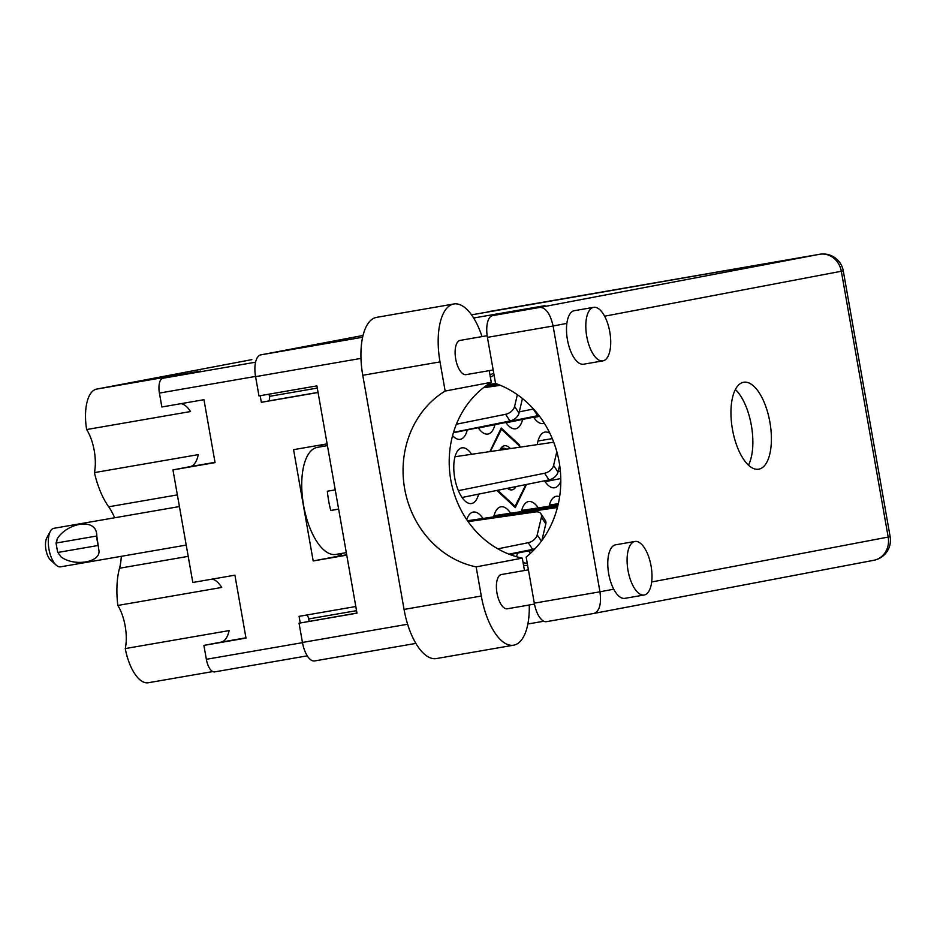 <?xml version="1.0" encoding="UTF-8"?>
<svg xmlns="http://www.w3.org/2000/svg" width="937" height="937" viewBox="0 0 937 937"><rect width="100%" height="100%" fill="white"/><g stroke="black" fill="none" stroke-linecap="round" stroke-linejoin="round"><path stroke-width="1.41" d="M180.982 403.671A31.952 13.809 -99.8 0 1 190.527 411.542L86.626 429.544A31.952 13.809 -99.8 0 1 94.239 450.603A31.952 13.809 -99.8 0 1 94.414 472.611L198.304 454.621A31.952 13.809 -99.8 0 1 190.117 466.638L172.958 469.894L192.811 582.474L234.906 575.177L245.998 638.097L203.903 645.394L206.363 659.297A13.903 6.009 80.2 0 0 214.632 671.888A13.903 6.009 80.2 0 0 214.678 671.876L307.266 655.841L214.632 671.888M211.926 579.16A31.952 13.809 -99.8 0 1 221.729 587.44L117.828 605.443A31.952 13.809 -99.8 0 1 125.183 626.092A31.952 13.809 -99.8 0 1 125.253 648.58L229.143 630.589A31.952 13.809 -99.8 0 1 221.062 642.126L203.903 645.394M117.828 605.443A58.68 25.358 -99.8 0 1 119.514 568.244A42.165 18.213 80.2 0 0 121.295 556.32M482.824 518.255A28.251 12.204 80.2 0 0 473.22 512.059A28.251 12.204 80.2 0 0 466.72 519.625M510.501 512.996A28.251 12.204 80.2 0 0 500.908 506.8A28.251 12.204 80.2 0 0 493.752 516.685M538.178 507.749A28.251 12.204 80.2 0 0 528.585 501.541A28.251 12.204 80.2 0 0 521.429 511.426M559.612 496.727A28.251 12.204 80.2 0 0 556.262 496.294A28.251 12.204 80.2 0 0 549.105 506.167M471.498 454.058A28.251 12.204 80.2 0 0 461.906 447.851A28.251 12.204 80.2 0 0 454.726 477.964A28.251 12.204 80.2 0 0 471.545 503.532A28.251 12.204 80.2 0 0 478.584 494.127M549.96 433.444A28.251 12.204 80.2 0 0 544.936 432.086A28.251 12.204 80.2 0 0 537.288 444.571M86.626 429.544A39.12 16.901 -99.8 0 1 96.652 389.101L200.541 371.099L162.909 378.255A13.903 6.009 80.2 0 0 159.419 393.072L161.867 406.974L203.961 399.689L215.065 462.609L172.958 469.894M125.253 648.58A39.12 16.901 80.2 0 0 148.315 682.745A39.12 16.901 80.2 0 0 148.433 682.722L212.781 671.571L148.315 682.745M114.619 517.774A42.165 18.213 80.2 0 0 108.68 506.788A58.68 25.358 -99.8 0 1 94.414 472.611M251.889 359.621A39.12 16.901 80.2 0 0 251.772 359.644A39.12 16.901 80.2 0 0 251.655 359.656L96.652 389.101M355.814 606.508L299.079 616.335L300.25 622.964M327.13 443.857L293.574 449.666L313.192 560.958L346.76 555.137M260.181 395.707L261.341 402.313L318.076 392.486M533.563 417.199A28.251 12.204 80.2 0 0 543.261 423.559A28.251 12.204 80.2 0 0 544.327 423.255M505.886 422.458A28.251 12.204 80.2 0 0 515.584 428.806A28.251 12.204 80.2 0 0 522.623 419.413M478.21 427.717A28.251 12.204 80.2 0 0 487.908 434.065A28.251 12.204 80.2 0 0 494.947 424.672M452.583 435.623A28.251 12.204 80.2 0 0 460.231 439.324A28.251 12.204 80.2 0 0 467.258 429.931M544.502 480.822A28.251 12.204 80.2 0 0 554.587 487.755A28.251 12.204 80.2 0 0 560.806 481.032M528.527 550.874A28.251 12.204 80.2 0 0 530.447 553.369M516.392 556.672A28.251 12.204 80.2 0 0 517.587 553.076M519.941 447.066L519.59 445.087L501.225 428.022L489.992 451.388M496.879 490.438L515.256 507.596L526.535 484.452M309.116 621.301L308.695 618.935A4.345 1.874 80.2 0 0 306.551 615.035M261.341 402.313L268.357 400.989A4.345 1.874 80.2 0 0 269.446 396.351L269.06 394.161M313.192 560.958L336.266 556.578A56.501 24.409 80.2 0 0 342.333 553.31M323.78 446.246A56.501 24.409 80.2 0 0 319.658 445.145M518.653 445.251L519.59 445.087M525.692 485.038L526.606 484.874M499.971 449.947A22.383 9.675 -99.8 0 1 500.323 449.233A22.383 9.675 -99.8 0 1 504.352 445.766A22.383 9.675 -99.8 0 1 510.278 448.46M516.053 486.561A22.383 9.675 -99.8 0 1 512.129 489.852A22.383 9.675 -99.8 0 1 507.444 488.306M500.135 449.924A20.216 8.738 -99.8 0 1 502.806 448.237A20.216 8.738 -99.8 0 1 502.864 448.226A20.216 8.738 -99.8 0 1 506.226 449.046M511.075 487.568A20.216 8.738 -99.8 0 1 509.822 488.048A20.216 8.738 -99.8 0 1 509.763 488.06A20.216 8.738 -99.8 0 1 508.58 488.072M525.926 484.57L515.057 506.32A39.12 16.901 -99.8 0 1 515.034 506.331A39.12 16.901 -99.8 0 1 515.01 506.331L514.073 506.495M500.51 429.451L501.436 429.287A39.12 16.901 -99.8 0 1 501.471 429.275L500.51 429.451M501.471 429.275L519.215 445.778A39.12 16.901 -99.8 0 1 519.25 445.86L519.473 447.136M497.734 490.262L515.01 506.331M501.436 429.287L490.473 451.236M539.56 416.321L533.762 417.492M560.783 478.526L545.088 481.7M560.361 471.053L558.136 471.51M538.037 440.964L552.291 438.61M549.363 505.16L558.347 503.614M539.349 416.04L506.085 422.751M533.75 550.148L528.726 551.155M521.675 510.419L558.054 504.879M539.126 415.747L478.409 428.01M487.673 384.615L495.591 383.479M534.149 549.738L510.079 554.587M493.998 515.678L557.749 506.191M538.869 415.396A8.691 5.587 146.5 0 1 537.686 415.712L453.403 432.73M533.528 408.989A8.691 5.587 146.5 0 1 533.27 409.036L519.297 411.858M485.436 386.208L498.074 384.393M559.658 465.057L557.995 472.072A8.691 5.587 146.5 0 1 549.012 479.908L462.046 497.465M556.824 451.657L553.591 465.408A8.691 5.587 146.5 0 1 544.596 473.244L458.392 490.648M455.007 456.729L551.846 442.475A8.691 5.587 146.5 0 1 553.814 442.416M534.535 549.328L509.517 554.376M467.469 520.738L557.41 507.503M522.436 398.518L519.004 413.135A8.691 5.587 146.5 0 1 510.009 420.971L453.508 432.367M517.353 394.688L514.589 406.459A8.691 5.587 146.5 0 1 505.593 414.295L456.378 424.227M483.387 387.766L500.393 385.318M468.113 521.64L535.484 511.93A8.691 5.587 146.5 0 1 540.918 513.734L545.334 520.398A8.691 5.587 146.5 0 1 545.803 523.853L541.879 540.508M535.343 548.461A8.691 5.587 146.5 0 1 532.649 549.375L508.955 554.154M540.918 513.734A8.691 5.587 146.5 0 1 541.387 517.189L537.229 534.863A8.691 5.587 146.5 0 1 528.234 542.699L497.84 548.836M186.217 545.076L60.6 566.826A19.56 8.456 -99.8 0 1 56.197 565.163A19.56 8.456 -99.8 0 1 51.769 558.557A19.56 8.456 -99.8 0 1 50.34 531.338A19.56 8.456 -99.8 0 1 53.913 528.292L179.424 506.554M56.033 543.062L57.696 552.479L98.069 545.486L96.406 536.069L56.033 543.062L57.286 538.716C67.394 522.577 97.214 517.06 96.792 535.999L98.912 550.394C100.962 562.317 74.456 566.908 61.081 556.941L58.726 553.673M56.197 565.163L50.762 560.303A13.036 5.634 -99.8 0 1 47.799 555.899A13.036 5.634 -99.8 0 1 46.85 537.744L50.34 531.338M96.406 536.069L56.419 542.991L57.286 538.716M346.315 552.631L335.914 554.423A54.334 23.472 -99.8 0 1 303.576 505.277A54.334 23.472 -99.8 0 1 317.362 447.359L327.446 445.614M338.644 509.119L330.749 510.489A54.334 23.472 -99.8 0 1 328.676 500.932A54.334 23.472 -99.8 0 1 327.353 491.222L335.247 489.864M330.749 510.489L338.62 508.99M529.253 604.986A54.334 23.472 -99.8 0 1 513.804 645.148A54.334 23.472 -99.8 0 1 513.64 645.183A54.334 23.472 -99.8 0 1 481.302 596.026L476.16 566.885L522.296 558.124L524.474 570.516M593.543 307.348A27.161 11.736 80.2 0 0 586.714 336.196A27.161 11.736 80.2 0 0 602.901 360.874A27.161 11.736 80.2 0 0 602.971 360.85A27.161 11.736 80.2 0 0 609.811 332.003A27.161 11.736 80.2 0 0 593.625 307.336A27.161 11.736 80.2 0 0 593.543 307.348M574.393 310.662A27.161 11.736 80.2 0 0 574.311 310.686A27.161 11.736 80.2 0 0 574.229 310.697A27.161 11.736 80.2 0 0 566.862 323.37A27.161 11.736 80.2 0 0 570.762 351.41A27.161 11.736 80.2 0 0 583.587 364.212A27.161 11.736 80.2 0 0 583.669 364.2M634.829 541.481A27.161 11.736 80.2 0 0 627.989 570.328A27.161 11.736 80.2 0 0 644.176 594.995A27.161 11.736 80.2 0 0 644.258 594.983A27.161 11.736 80.2 0 0 651.098 566.135A27.161 11.736 80.2 0 0 634.911 541.469A27.161 11.736 80.2 0 0 634.829 541.481M615.679 544.795A27.161 11.736 80.2 0 0 615.597 544.807A27.161 11.736 80.2 0 0 615.515 544.83A27.161 11.736 80.2 0 0 607.808 561.45A27.161 11.736 80.2 0 0 613.735 589.186A27.161 11.736 80.2 0 0 624.874 598.345A27.161 11.736 80.2 0 0 624.944 598.333M493.776 373.359A98.666 88.98 -100.8 0 0 489.969 374.812M523.572 565.398A98.666 88.98 -100.8 0 0 527.66 565.479M527.273 563.313A98.666 88.98 79.2 0 1 523.104 562.75M490.379 377.166A98.666 88.98 79.2 0 1 494.115 375.233M758.841 469.168A44.121 19.056 80.2 0 0 769.933 422.318A44.121 19.056 80.2 0 0 743.65 382.261A44.121 19.056 80.2 0 0 743.521 382.284A44.121 19.056 80.2 0 0 732.418 429.134A44.121 19.056 80.2 0 0 758.701 469.191A44.121 19.056 80.2 0 0 758.841 469.168M735.358 389.523A44.121 19.056 -99.8 0 1 751.415 425.679A44.121 19.056 -99.8 0 1 748.452 465.139M507.385 608.769A17.381 7.508 -99.8 0 1 507.339 608.781A17.381 7.508 -99.8 0 1 496.973 592.992A17.381 7.508 -99.8 0 1 501.342 574.533A17.381 7.508 -99.8 0 1 501.4 574.522A17.381 7.508 -99.8 0 1 501.447 574.51M466.099 374.636A17.381 7.508 -99.8 0 1 466.052 374.648A17.381 7.508 -99.8 0 1 455.687 358.859A17.381 7.508 -99.8 0 1 460.067 340.4A17.381 7.508 -99.8 0 1 460.114 340.389A17.381 7.508 -99.8 0 1 460.172 340.377M613.735 589.186L599.961 591.797L553.088 325.994L487.427 337.367L495.568 383.467A98.666 88.98 -100.8 0 1 559.143 461.906A98.666 88.98 -100.8 0 1 526.172 557.07L534.301 603.17L599.961 591.797C601.495 604.025 599.516 611.229 594.023 613.407L546.517 621.641A20.427 8.831 -99.8 0 1 546.458 621.653A20.427 8.831 -99.8 0 1 534.301 603.17M487.427 337.367A20.427 8.831 -99.8 0 1 492.557 315.605L544.959 305.649L473.63 318.006M492.557 315.605L540.063 307.371L819.617 254.278L471.522 314.855M363.029 335.458L260.709 354.889L362.619 337.238M314.609 660.936L415.876 643.391L314.668 660.925A20.427 8.831 -99.8 0 1 314.609 660.936A20.427 8.831 -99.8 0 1 302.452 642.454L299.055 623.199L356.985 613.161L316.905 385.88L258.975 395.906L255.578 376.651A20.427 8.831 -99.8 0 1 260.709 354.889M299.055 623.199L356.962 613.021M540.063 307.371C546.002 307.746 550.347 313.954 553.088 325.994L566.862 323.37M651.672 581.971L888.182 537.065A20.427 18.424 79.2 0 1 873.846 560.279L594.023 613.407M436.56 658.535A54.334 23.472 -99.8 0 1 436.396 658.559A54.334 23.472 -99.8 0 1 404.058 609.413L362.771 375.28A54.334 23.472 -99.8 0 1 376.569 317.362L453.813 303.986A54.334 23.472 -99.8 0 1 482.028 336.594M489.231 370.63L491.281 382.284L445.157 391.045L440.015 361.893A54.334 23.472 -99.8 0 1 453.813 303.986M445.157 391.045A94.754 85.443 -100.8 0 0 404.655 488.669A94.754 85.443 -100.8 0 0 476.16 566.885M491.281 382.284A94.754 85.443 -100.8 0 0 450.791 479.908A94.754 85.443 -100.8 0 0 522.296 558.124M215.006 462.328L190.117 466.638M245.951 637.816L221.062 642.126M188.208 556.344L119.514 568.244M162.909 378.255L255.555 362.197M159.419 393.072L255.543 376.416M206.363 659.297L302.487 642.653M308.695 618.935L356.54 610.643M269.446 396.351L317.292 388.07M268.357 400.989L318.053 392.38M336.266 556.578L346.69 554.774M177.362 494.888L108.68 506.788M537.686 415.712L533.27 409.036M557.995 472.072L553.591 465.408M549.012 479.908L544.596 473.244M519.004 413.135L514.589 406.459M510.009 420.971L505.593 414.295M545.803 523.853L541.387 517.189M541.399 541.164L537.229 534.863M532.649 549.375L528.234 542.699M873.577 560.326A20.427 18.424 79.2 0 0 873.846 560.279A20.427 20.427 0 0 0 890.15 536.655L888.182 537.065L841.321 271.25L604.611 316.202M360.979 358.391L255.578 376.651M302.452 642.454L407.63 624.241M543.811 621.231L527.859 623.995L543.811 621.231M819.617 254.278A20.427 18.424 79.2 0 1 841.321 271.25L843.277 270.852A20.427 20.427 0 0 0 819.676 254.267A20.427 8.831 80.2 0 0 819.617 254.278M819.77 254.255A20.427 8.831 80.2 0 0 819.676 254.267L487.919 311.74M440.015 361.893L362.771 375.28M481.302 596.026L404.058 609.413M602.901 360.874L583.587 364.212M644.176 594.995L624.874 598.345M507.339 608.781L534.477 604.084M466.052 374.648L493.178 369.951M460.114 340.389L487.17 335.704M501.4 574.522L528.421 569.837M546.458 621.653L594.093 613.395M890.15 536.655L843.277 270.852M634.911 541.469L615.597 544.807M593.625 307.336L574.311 310.686M513.64 645.183L436.396 658.559"/></g></svg>
